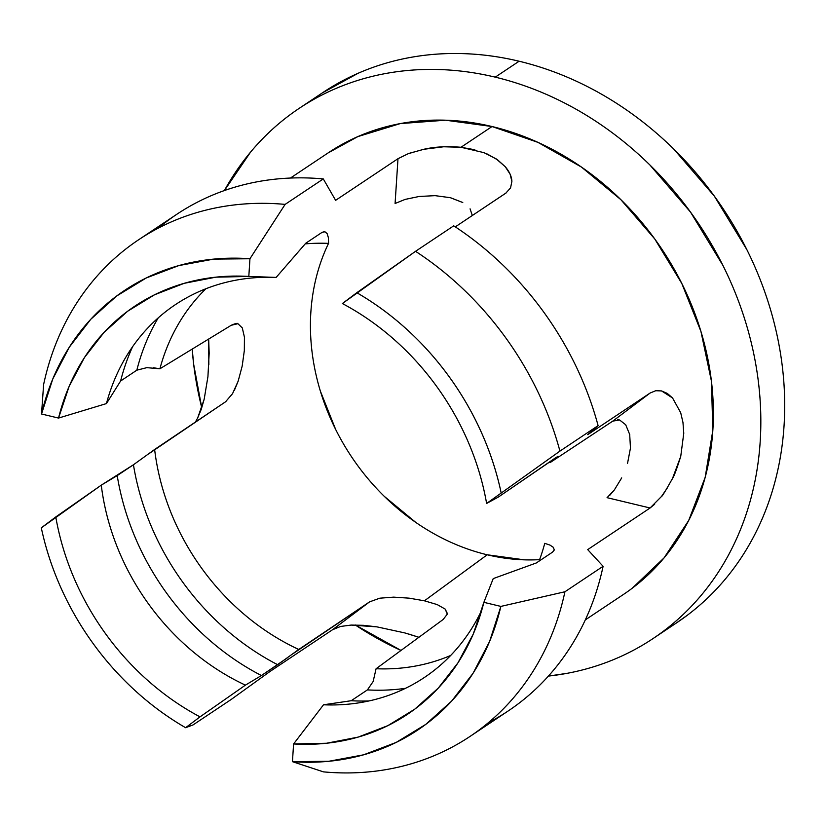 <?xml version="1.0" encoding="UTF-8"?>
<svg xmlns="http://www.w3.org/2000/svg" width="826" height="826" viewBox="0 0 826 826"><rect width="100%" height="100%" fill="white"/><g stroke="black" fill="none" stroke-linecap="round" stroke-linejoin="round"><path stroke-width="1.24" d="M495.249 77.148A318.722 268.243 56.3 0 1 747.995 330.183A318.722 268.243 56.3 0 1 653.005 638.591A318.722 268.243 56.3 0 1 548.423 676.081L567.101 673.324C584.818 670.02 601.782 664.816 617.993 657.723C634.203 650.63 649.35 641.792 663.433 631.198C677.506 620.605 690.257 608.463 701.666 594.761C713.075 581.07 722.936 566.099 731.237 549.827C739.538 533.565 746.126 516.333 750.999 498.119C755.873 479.906 758.929 461.073 760.188 441.611C761.448 422.158 760.88 402.448 758.475 382.49C756.069 362.542 751.877 342.718 745.899 323.028C739.92 303.338 732.28 284.165 722.957 265.497L690.526 212.117L649.856 164.942C635.049 150.415 619.263 137.353 602.515 125.779C585.758 114.194 568.36 104.313 550.302 96.136C532.254 87.948 513.906 81.619 495.249 77.148C476.592 72.678 457.996 70.138 439.453 69.549C420.909 68.961 402.778 70.313 385.061 73.628C367.353 76.942 350.389 82.146 334.179 89.229C317.969 96.322 302.822 105.17 288.739 115.764C274.655 126.357 261.914 138.5 250.505 152.191L224.414 190.548A318.722 268.243 56.3 0 1 299.167 108.371A318.722 268.243 56.3 0 1 495.249 77.148L519.11 61.227L495.249 77.148M653.005 638.591L676.866 622.67A318.722 268.243 -123.7 0 0 771.856 314.262A318.722 268.243 -123.7 0 0 519.11 61.227A318.722 268.243 -123.7 0 0 323.028 92.44L299.167 108.371M328.541 243.381A212.127 178.53 -123.7 0 0 487.195 554.783L424.419 600.812L409.169 598.158L393.641 597.136L379.795 598.189L369.594 601.855L298.764 649.463A223.103 187.77 56.3 0 1 154.627 449.478L225.488 401.849L232.529 393.692L238.167 381.137L242.194 366.042L244.331 350.544L244.434 337.163L242.297 327.922L237.898 323.699L231.239 325.279L159.903 368.788A223.103 187.77 56.3 0 1 205.932 288.728A223.103 187.77 -123.7 0 0 159.903 368.788L146.842 367.653L136.837 370.182A240.108 202.081 56.3 0 1 158.241 317.865A240.108 202.081 -123.7 0 0 136.837 370.182L120.606 381.013L106.44 403.584A224.166 188.669 56.3 0 1 124.096 360.167A224.166 188.669 56.3 0 1 273.2 277.309A224.166 188.669 -123.7 0 0 106.44 403.584L58.532 418.07A245.415 206.552 56.3 0 1 244.042 276.214A245.415 206.552 56.3 0 1 248.812 276.442L276.142 277.412L305.754 243.236L321.985 232.416L324.391 231.631L327.096 233.541L328.397 237.651L328.583 243.381A223.103 187.77 -123.7 0 0 305.186 243.897A223.103 187.77 56.3 0 1 328.583 243.381M434.775 195.638L435.354 195.659M450.263 197.662L462.766 202.535M43.623 384.493A298.537 251.259 56.3 0 1 138.561 239.808A298.537 251.259 56.3 0 1 285.115 204.394A298.537 251.259 -123.7 0 0 43.623 384.493L41.527 414.002A264.206 222.359 56.3 0 1 249.948 258.744L213.697 259.116L178.829 265.58L146.212 277.99L116.621 296.028L90.788 319.27L69.332 347.147L52.781 378.979L41.527 414.002L58.532 418.07L69.126 386.382L84.438 357.565L104.107 332.32L127.669 311.216L154.576 294.758L184.208 283.318L215.865 277.164L248.812 276.442L249.948 258.744L285.115 204.394L323.296 178.922L335.614 200.326L397.987 158.695L395.086 203.495L405.091 199.417L419.154 196.474L435.106 195.648L450.48 197.713L462.612 202.442M234.398 390.275L238.167 381.137L242.194 366.042L244.331 350.544L244.434 337.163L242.297 327.922L237.898 323.699C237.62 322.925 235.4 323.462 231.239 325.279L159.903 368.788L153.481 367.766M654.657 504.252L650.083 507.99L587.699 549.61L603.104 566.295L564.922 591.767L500.866 606.408L483.871 602.33A245.415 206.552 56.3 0 1 476.85 625.075A245.415 206.552 56.3 0 1 293.591 743.958L323.524 704.784L351.184 700.727A240.108 202.081 -123.7 0 0 369.046 700.933A240.108 202.081 56.3 0 1 351.184 700.727L367.415 689.906L373.135 681.533L376.088 668.74L443.201 619.448L447.31 614.11L445.183 609.092L437.212 604.591L424.419 600.812L487.195 554.783A212.127 178.53 -123.7 0 0 539.595 559.646M667.232 488.052L661.512 496.457C661.998 496.705 665.663 490.696 672.519 478.419L671.817 479.823M680.738 456.396L672.519 478.419C673.913 476.674 676.649 469.333 680.738 456.396L683.763 433.258L680.738 456.396M549.909 461.579A223.103 187.77 56.3 0 1 550.033 462.643L612.809 421.105L650.114 393.031L587.73 434.652L598.107 425.627L559.935 451.11L486.617 503.457C483.014 482.807 476.994 462.591 468.569 442.808C460.144 423.026 449.592 404.358 436.933 386.795C424.265 369.243 409.913 353.404 393.878 339.29C377.843 325.165 360.683 313.26 342.377 303.545L415.54 251.31L453.722 225.839A298.537 251.259 56.3 0 1 598.107 425.627A298.537 251.259 -123.7 0 0 453.722 225.839L415.54 251.31A298.537 251.259 56.3 0 1 559.935 451.11A298.537 251.259 -123.7 0 0 415.54 251.31L356.801 292.703A264.206 222.359 56.3 0 1 501.093 492.564C496.746 472.121 490.21 452.142 481.496 432.638C472.771 413.145 462.126 394.683 449.561 377.265C436.985 359.857 422.85 343.998 407.166 329.688C391.472 315.387 374.684 303.059 356.801 292.703L342.377 303.545A245.415 206.552 56.3 0 1 486.617 503.457L559.935 451.11L598.107 425.627L587.73 434.652L650.114 393.031L655.699 390.729L661.533 390.915L667.253 393.393L672.55 397.967L680.696 412.701L682.968 422.468L683.763 433.258M487.33 154.049L497.624 159.872L505.275 166.749L510.076 174.1L511.893 181.369L510.561 187.905L505.801 193.17L455.302 226.871L506.493 192.685M585.304 619.903L623.516 594.41A265.6 223.536 -123.7 0 0 702.678 337.4A265.6 223.536 -123.7 0 0 492.048 126.533L460.98 147.276L474.836 149.754M287.603 657.692L261.429 675.534L245.415 685.136A224.166 188.669 56.3 0 1 101.268 485.161L117.209 475.6A240.108 202.081 -123.7 0 0 261.429 675.534L245.415 685.136L200.016 716.865A245.415 206.552 56.3 0 1 55.776 516.952L101.268 485.161A224.166 188.669 -123.7 0 0 245.415 685.136L200.016 716.865C181.72 707.149 164.55 695.234 148.515 681.12C132.48 667.005 118.128 651.167 105.47 633.604C92.801 616.051 82.249 597.384 73.824 577.601C65.399 557.818 59.389 537.602 55.776 516.952L41.3 527.845C45.647 548.288 52.183 568.267 60.907 587.761C69.621 607.265 80.267 625.726 92.842 643.134C105.408 660.552 119.543 676.411 135.237 690.712C150.921 705.022 167.709 717.35 185.602 727.706L200.016 716.865L185.602 727.706A264.206 222.359 56.3 0 1 41.3 527.845L101.268 485.161L133.44 464.77L154.627 449.478A223.103 187.77 -123.7 0 0 298.764 649.463L277.65 664.703A240.108 202.081 56.3 0 1 133.44 464.77A240.108 202.081 -123.7 0 0 277.65 664.703L261.429 675.534A240.108 202.081 56.3 0 1 117.209 475.6L133.554 464.697M481.847 609.918A224.166 188.669 56.3 0 1 353.291 703.628A224.166 188.669 56.3 0 1 323.524 704.784A224.166 188.669 -123.7 0 0 481.837 609.918M550.044 545.119L544.757 543.343A223.103 187.77 56.3 0 1 539.037 561.153A223.103 187.77 -123.7 0 0 544.757 543.343L550.044 545.119L553.41 547.411L554.267 550.044L552.553 552.129L536.322 562.96L493.225 578.603L483.871 602.33L473.267 634.027L457.955 662.834L438.286 688.089L414.724 709.193L387.817 725.651L358.195 737.091L326.538 743.245L293.591 743.958L292.445 761.665L328.707 761.293L363.564 754.83L396.181 742.419L425.772 724.381L451.605 701.14L473.061 673.262L489.611 641.43L500.866 606.408A264.206 222.359 56.3 0 1 292.445 761.665L323.431 771.866A298.537 251.259 -123.7 0 0 564.922 591.767A298.537 251.259 56.3 0 1 469.984 736.451A298.537 251.259 56.3 0 1 323.431 771.866M193.005 724.949L185.602 727.706L193.005 724.949L231.187 699.467L193.005 724.949M469.984 736.451L508.166 710.98A298.537 251.259 -123.7 0 0 603.104 566.295A298.537 251.259 56.3 0 1 488.383 722.678M270.112 671.404L231.187 699.467L270.112 671.404L332.486 629.773L270.112 671.404M419.154 196.474L405.091 199.417L395.086 203.495L397.987 158.695L408.261 153.677L423.635 149.31L443.676 146.77L460.98 147.276L492.048 126.533A265.6 223.536 -123.7 0 0 328.655 152.552L290.442 178.044M208.854 364.762L208.658 339.052L209.174 353.218L207.925 376.656L204.218 399.02M201.224 409.407L204.136 399.361L197.61 418.111L201.224 409.407M195.37 422.096L197.61 418.111L195.37 422.096M340.601 626.449L332.486 629.773L340.601 626.449L351.133 625.075L340.601 626.449M363.481 625.313L351.133 625.075L376.966 626.872L363.481 625.313M418.906 637.29L404.864 632.933L376.966 626.872M450.666 655.462A223.103 187.77 56.3 0 1 376.088 668.74A223.103 187.77 -123.7 0 0 450.666 655.462M607.141 497.603L614.348 489.942L621.699 477.882L614.348 489.942L609.598 495.486M629.68 434.269L630.465 448.043L627.523 463.417M617.683 419.66L619.624 420L625.695 424.75L629.753 434.61M472.307 215.483L470.077 208.844M405.463 688.326A240.108 202.081 56.3 0 1 367.415 689.906A240.108 202.081 -123.7 0 0 405.463 688.326M132.625 346.652A240.108 202.081 -123.7 0 0 120.606 381.013A240.108 202.081 56.3 0 1 132.625 346.652M158.344 228.11A298.537 251.259 56.3 0 1 323.296 178.922A298.537 251.259 -123.7 0 0 176.743 214.326L138.561 239.808M555.95 457.542L498.398 497.035L486.617 503.457L498.398 497.035L557.911 456.334M556.414 457.728L550.033 462.643L612.809 421.105L619.624 420M192.2 349.088L193.697 364.462L201.771 407.776A318.722 268.243 56.3 0 1 192.2 349.088M355.283 624.983L401.013 650.434A318.722 268.243 56.3 0 1 355.283 624.983M328.025 152.965L357.823 136.61L400.238 123.601L445.555 120.204L492.048 126.533L537.933 142.361L581.442 167.059L620.894 199.696L654.791 239.013L681.811 283.494L700.933 331.433L711.403 380.993L712.838 430.263L705.177 477.345L688.708 520.442L664.073 557.88L632.2 588.246M322.274 92.946L358.04 73.308C374.25 66.214 391.214 61.021 408.932 57.706C426.639 54.392 444.77 53.029 463.314 53.628C481.857 54.217 500.453 56.746 519.11 61.227C537.767 65.698 556.115 72.027 574.163 80.205C592.221 88.392 609.619 98.273 626.376 109.858C643.124 121.432 658.911 134.493 673.727 149.021L714.387 196.196L746.818 249.576C756.141 268.243 763.782 287.417 769.76 307.107C775.738 326.797 779.93 346.61 782.336 366.568C784.741 386.527 785.309 406.237 784.05 425.689C782.8 445.152 779.734 463.985 774.86 482.198C769.987 500.401 763.4 517.644 755.098 533.906C746.797 550.168 736.937 565.149 725.527 578.84C714.118 592.531 701.367 604.673 687.294 615.277L676.029 623.217M487.195 554.783L524.324 559.832M320.374 391.132L335.635 429.417M384.286 496.343L415.798 522.414M493.225 578.603L483.871 602.33L500.866 606.408L564.922 591.767L603.104 566.295L587.699 549.61L650.083 507.99L607.058 497.665L650.083 507.99L661.512 496.457M553.213 547.204L554.308 549.879L552.553 552.129L536.322 562.96M650.114 393.031L612.809 421.105M630.465 448.043L627.553 463.293M680.696 412.701L672.55 397.967L661.533 390.915M511.893 181.369C511.676 176.568 509.466 171.694 505.275 166.749L496.302 158.953L483.953 152.645L460.98 147.276C447.516 146.119 435.323 146.739 424.419 149.145L409.138 153.347M397.987 158.695L335.614 200.326L323.296 178.922L285.115 204.394L249.948 258.744L248.812 276.442L276.142 277.412M305.754 243.236L321.985 232.416L324.845 231.693L327.096 233.541L328.418 237.805M149.299 453.453L225.973 401.508M136.971 370.089L120.606 381.013L106.44 403.584L58.532 418.07L41.527 414.002M379.795 598.189L393.641 597.136L409.169 598.158L424.419 600.812L437.212 604.591L445.183 609.092L447.382 613.553M369.594 601.855L332.486 629.773L369.594 601.855L293.313 653.521M408.694 634.027L418.916 637.29M292.445 761.665L293.591 743.958L323.524 704.784L351.184 700.727L367.487 689.844M373.135 681.533L373.548 680.5M376.088 668.74L443.201 619.448"/></g></svg>

